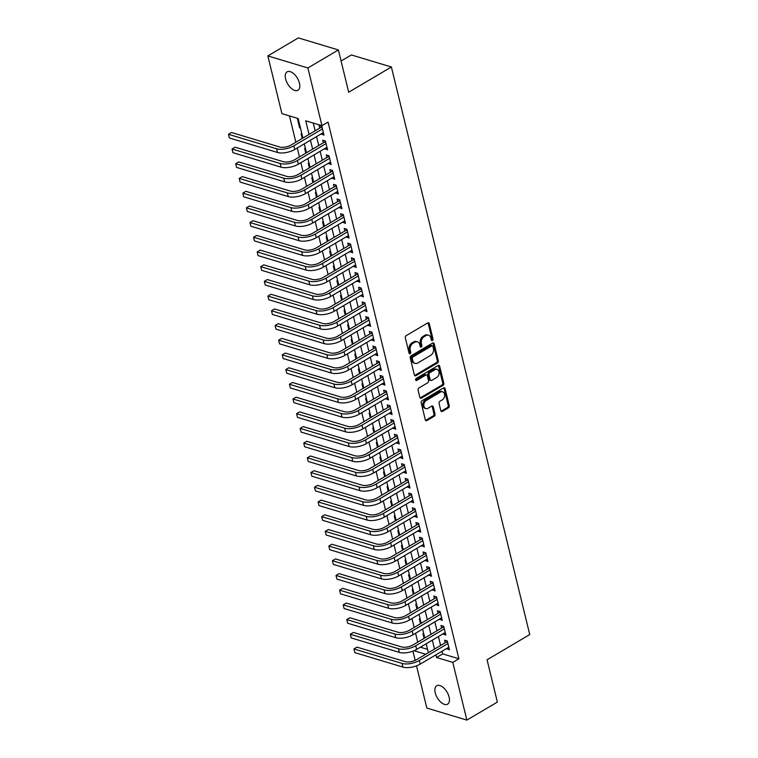 <?xml version="1.0" encoding="UTF-8"?>
<svg xmlns="http://www.w3.org/2000/svg" width="758" height="758" viewBox="0 0 758 758"><rect width="100%" height="100%" fill="white"/><g stroke="black" fill="none" stroke-linecap="round" stroke-linejoin="round"><path stroke-width="1.14" d="M432.42 340.494A1.146 0.843 106.7 0 0 433.017 338.987L429.274 323.657A1.639 1.203 106.7 0 0 427.73 322.917L406.174 335.661A1.639 1.203 106.7 0 0 405.331 337.812L409.064 353.143A1.146 0.843 106.7 0 0 410.741 352.157L410.258 350.168A5.249 3.856 106.7 0 1 412.968 343.289L414.759 342.228A5.249 3.856 106.7 0 1 417.393 341.82A5.249 3.856 106.7 0 1 419.714 344.577L420.207 346.567A1.146 0.843 106.7 0 0 421.874 345.572L421.391 343.592A5.249 3.856 106.7 0 1 424.101 336.704L425.892 335.642A5.249 3.856 106.7 0 1 428.535 335.244A5.249 3.856 106.7 0 1 430.857 338.002L431.34 339.982A1.146 0.843 106.7 0 0 432.42 340.494M431.387 340.143A1.146 0.843 106.7 0 0 431.927 338.665L428.194 323.334A1.639 1.203 106.7 0 0 427.957 322.813M409.121 353.304A1.146 0.843 106.7 0 0 409.661 351.826L409.178 349.845L410.258 350.168M420.254 346.719A1.146 0.843 106.7 0 0 420.794 345.25L420.311 343.26L421.391 343.592M435.253 692.878A10.688 5.657 59.4 0 1 436.741 685.763A10.688 5.657 59.4 0 1 449.106 697.047A10.688 5.657 59.4 0 1 447.618 704.163A10.688 5.657 59.4 0 1 435.253 692.878M285.605 78.974A10.688 5.657 59.4 0 1 287.093 71.858A10.688 5.657 59.4 0 1 299.457 83.143A10.688 5.657 59.4 0 1 297.96 90.259A10.688 5.657 59.4 0 1 285.605 78.974M440.834 410.694A1.639 1.203 106.7 0 0 442.388 411.433L448.433 407.861A1.639 1.203 106.7 0 0 449.276 405.71L445.126 388.674A1.639 1.203 106.7 0 0 443.572 387.944L422.026 400.679A1.639 1.203 106.7 0 0 421.183 402.83L425.333 419.866A1.639 1.203 106.7 0 0 426.877 420.595L434.182 416.284A1.639 1.203 106.7 0 0 435.026 414.133L433.254 406.838A1.639 1.203 106.7 0 0 431.7 406.108L428.081 408.249A4.387 3.231 106.7 0 1 425.873 408.581A4.387 3.231 106.7 0 1 423.807 404.895A4.387 3.231 106.7 0 1 426.195 400.527L440.389 392.142A4.387 3.231 106.7 0 1 442.587 391.801A4.387 3.231 106.7 0 1 444.662 395.486A4.387 3.231 106.7 0 1 442.274 399.864L439.905 401.257A1.639 1.203 106.7 0 0 439.062 403.408L440.834 410.694M302.906 138.041L298.15 118.523L281.919 113.634L267.849 55.921L298.339 37.9L338.39 49.943L348.689 92.22L391.384 66.988L529.747 634.569L487.053 659.801L497.362 702.079L466.862 720.1L426.82 708.057L416.53 665.856M338.39 49.943L307.89 67.964L321.961 125.676L305.73 120.797L309.046 134.412M442.009 651.245L442.663 653.898L458.893 658.778L328.062 122.076L321.961 125.676M458.893 658.778L452.791 662.388L466.862 720.1M437.489 362.968A1.639 1.203 106.7 0 0 438.332 360.817L434.182 343.791A1.639 1.203 106.7 0 0 432.638 343.052L411.082 355.796A1.639 1.203 106.7 0 0 410.239 357.947L414.389 374.973A1.639 1.203 106.7 0 0 415.934 375.712L437.489 362.968L436.409 362.646A1.639 1.203 106.7 0 0 437.252 360.495L433.102 343.469A1.639 1.203 106.7 0 0 432.865 342.948M439.659 366.237L443.809 383.264A1.639 1.203 106.7 0 1 442.966 385.415L421.41 398.149A1.639 1.203 106.7 0 1 419.856 397.419L418.084 390.133A1.639 1.203 106.7 0 1 418.928 387.982L427.673 382.809A1.639 1.203 106.7 0 0 428.516 380.658L427.332 375.826A1.639 1.203 106.7 0 0 425.788 375.087L416.682 380.469A1.146 0.843 106.7 0 1 416.189 378.45L438.105 365.498A1.639 1.203 106.7 0 1 439.659 366.237L438.569 365.906L442.729 382.942L443.809 383.264M423.788 633.915L422.936 633.66L424.092 638.397M420.207 619.21L419.345 618.954L420.5 623.692M416.625 604.505L415.763 604.249L416.919 608.987M413.034 589.8L412.181 589.544L413.337 594.281M409.453 575.095L408.59 574.839L409.746 579.586M405.871 560.399L405.009 560.134L406.165 564.881M402.28 545.694L401.427 545.428L402.583 550.175M398.699 530.988L397.836 530.733L398.992 535.47M395.117 516.283L394.255 516.027L395.411 520.765M391.526 501.578L390.673 501.322L391.829 506.06M387.944 486.873L387.092 486.617L388.238 491.355M384.363 472.168L383.501 471.912L384.657 476.649M380.772 457.462L379.919 457.207L381.075 461.944M377.19 442.757L376.338 442.501L377.493 447.239M373.609 428.052L372.746 427.796L373.902 432.543M370.018 413.356L369.165 413.091L370.321 417.838M366.436 398.651L365.583 398.386L366.739 403.133M362.855 383.946L361.992 383.69L363.148 388.428M359.273 369.241L358.411 368.985L359.567 373.722M355.682 354.536L354.829 354.28L355.985 359.017M352.1 339.83L351.238 339.575L352.394 344.312M348.519 325.125L347.657 324.869L348.813 329.607M344.928 310.42L344.075 310.164L345.231 314.902M341.346 295.715L340.484 295.459L341.64 300.196M337.765 281.01L336.903 280.754L338.059 285.491M334.174 266.314L333.321 266.049L334.477 270.796M330.592 251.609L329.739 251.343L330.886 256.09M327.011 236.903L326.148 236.648L327.304 241.385M323.42 222.198L322.567 221.942L323.723 226.68M319.838 207.493L318.985 207.237L320.141 211.975M316.257 192.788L315.394 192.532L316.55 197.269M312.666 178.083L311.813 177.827L312.969 182.564M309.084 163.377L308.231 163.122L309.387 167.859M305.502 148.672L304.64 148.416L305.796 153.154M301.921 133.967L301.059 133.711L302.215 138.449M321.155 133.882L323.979 135.151L321.828 126.33L319.118 125.515L319.743 128.093M324.746 148.577L327.56 149.857L325.409 141.035L322.7 140.221L323.334 142.798M328.328 163.283L331.142 164.562L328.991 155.741L326.291 154.926L326.916 157.503M331.909 177.988L334.733 179.267L332.582 170.446L329.872 169.631L330.497 172.208M335.491 192.693L338.314 193.972L336.164 185.151L333.454 184.336L334.089 186.913M339.082 207.398L341.896 208.677L339.745 199.856L337.045 199.041L337.67 201.609M342.663 222.103L345.487 223.383L343.336 214.561L340.626 213.747L341.252 216.314M346.245 236.809L349.068 238.088L346.918 229.267L344.208 228.452L344.843 231.019M349.836 251.514L352.65 252.793L350.499 243.962L347.799 243.157L348.424 245.725M353.418 266.219L356.241 267.498L354.09 258.668L351.38 257.853L352.006 260.43M356.999 280.924L359.823 282.194L357.672 273.373L354.962 272.558L355.597 275.135M360.59 295.62L363.404 296.899L361.253 288.078L358.553 287.263L359.178 289.84M364.172 310.325L366.986 311.604L364.835 302.783L362.135 301.968L362.76 304.545M367.753 325.03L370.577 326.31L368.426 317.488L365.716 316.673L366.341 319.251M371.344 339.736L374.158 341.015L372.007 332.194L369.307 331.379L369.932 333.956M374.926 354.441L377.74 355.72L375.589 346.899L372.889 346.084L373.514 348.652M378.507 369.146L381.331 370.425L379.18 361.604L376.47 360.789L377.096 363.357M382.098 383.851L384.912 385.13L382.762 376.309L380.052 375.494L380.687 378.062M385.68 398.556L388.494 399.836L386.343 391.005L383.643 390.199L384.268 392.767M389.261 413.262L392.085 414.541L389.934 405.71L387.224 404.905L387.85 407.472M392.843 427.967L395.667 429.236L393.516 420.415L390.806 419.6L391.441 422.178M396.434 442.663L399.248 443.942L397.097 435.12L394.397 434.306L395.022 436.883M400.016 457.368L402.839 458.647L400.688 449.826L397.978 449.011L398.604 451.588M403.597 472.073L406.421 473.352L404.27 464.531L401.56 463.716L402.195 466.293M407.188 486.778L410.002 488.057L407.851 479.236L405.151 478.421L405.776 480.998M410.77 501.483L413.593 502.762L411.442 493.941L408.733 493.126L409.358 495.694M414.351 516.189L417.175 517.468L415.024 508.646L412.314 507.832L412.949 510.399M417.942 530.894L420.756 532.173L418.606 523.352L415.905 522.537L416.53 525.105M421.524 545.599L424.338 546.878L422.187 538.047L419.487 537.242L420.112 539.81M425.105 560.304L427.929 561.583L425.778 552.753L423.068 551.947L423.694 554.515M428.696 575.009L431.51 576.279L429.36 567.458L426.659 566.643L427.285 569.22M432.278 589.705L435.092 590.984L432.941 582.163L430.241 581.348L430.866 583.925M435.859 604.41L438.683 605.689L436.532 596.868L433.822 596.053L434.448 598.63M439.451 619.115L442.265 620.395L440.114 611.573L437.413 610.759L438.039 613.336M443.032 633.821L445.846 635.1L443.695 626.279L440.995 625.464L441.62 628.041M313.253 123.061L315.148 130.812M316.55 136.601L318.73 145.517M320.141 151.297L322.311 160.222M323.723 166.002L325.902 174.927M327.304 180.707L329.484 189.633M330.895 195.412L333.065 204.338M334.477 210.118L336.656 219.034M338.059 224.823L340.238 233.739M341.65 239.528L343.819 248.444M345.231 254.233L347.401 263.149M348.813 268.938L350.992 277.854M352.404 283.644L354.573 292.56M355.985 298.339L358.155 307.265M359.567 313.045L361.746 321.97M363.158 327.75L365.328 336.675M366.739 342.455L368.909 351.38M370.321 357.16L372.5 366.076M373.902 371.865L376.082 380.781M377.493 386.571L379.663 395.486M381.075 401.276L383.254 410.192M384.657 415.981L386.836 424.897M388.248 430.686L390.417 439.602M391.829 445.382L394.008 454.307M395.411 460.087L397.59 469.012M399.002 474.792L401.171 483.718M402.583 489.497L404.753 498.423M406.165 504.203L408.344 513.119M409.756 518.908L411.926 527.824M413.337 533.613L415.507 542.529M416.919 548.318L419.098 557.234M420.51 563.023L422.68 571.939M424.092 577.729L426.261 586.645M427.673 592.434L429.852 601.35M431.264 607.13L433.434 616.055M434.846 621.835L437.015 630.76M438.427 636.54L440.606 645.465M446.614 648.526L449.437 649.805L447.286 640.984L444.576 640.169L445.202 642.746M289.442 115.898L295.857 142.21M297.269 147.99L299.448 156.915M300.85 162.695L303.029 171.621M304.441 177.4L306.611 186.326M308.023 192.106L310.193 201.022M311.604 206.811L313.784 215.727M315.195 221.516L317.365 230.432M318.777 236.221L320.947 245.137M322.358 250.926L324.538 259.842M325.949 265.632L328.119 274.548M329.531 280.337L331.701 289.253M333.113 295.033L335.292 303.958M336.694 309.738L338.873 318.663M340.285 324.443L342.455 333.368M343.867 339.148L346.046 348.074M347.448 353.853L349.627 362.769M351.039 368.559L353.209 377.475M354.621 383.264L356.8 392.18M358.202 397.969L360.382 406.885M361.793 412.674L363.963 421.59M365.375 427.379L367.545 436.295M368.957 442.075L371.136 451.001M372.548 456.78L374.717 465.706M376.129 471.485L378.299 480.411M379.711 486.191L381.89 495.116M383.302 500.896L385.471 509.812M386.883 515.601L389.053 524.517M390.465 530.306L392.644 539.222M394.046 545.011L396.226 553.927M397.637 559.717L399.807 568.633M401.219 574.422L403.398 583.338M404.8 589.118L406.98 598.043M408.391 603.823L410.561 612.748M411.973 618.528L414.152 627.453M415.555 633.233L417.734 642.159M420.387 647.199L427.55 649.36M298.33 119.271L297.477 119.006L299.628 127.827L300.481 128.093M391.384 66.988L351.342 54.946L341.081 61.01M267.849 55.921L307.89 67.964M415.195 660.37L412.949 651.15M428.365 652.695L426.195 643.769M424.783 637.99L422.604 629.064M421.202 623.284L419.022 614.368M417.611 608.579L415.441 599.663M414.029 593.874L411.859 584.958M410.448 579.169L408.268 570.253M406.856 564.464L404.687 555.548M403.275 549.758L401.105 540.842M399.693 535.053L397.514 526.137M396.102 520.358L393.933 511.432M392.521 505.652L390.351 496.727M388.939 490.947L386.76 482.022M385.348 476.242L383.178 467.326M381.767 461.537L379.597 452.621M378.185 446.832L376.006 437.916M374.604 432.126L372.424 423.21M371.013 417.421L368.843 408.505M367.431 402.716L365.252 393.8M363.849 388.011L361.67 379.095M360.258 373.315L358.089 364.39M356.677 358.61L354.507 349.684M353.095 343.905L350.916 334.979M349.504 329.199L347.335 320.283M345.923 314.494L343.753 305.578M342.341 299.789L340.162 290.873M338.75 285.084L336.58 276.168M335.169 270.379L332.999 261.463M331.587 255.673L329.408 246.757M327.996 240.968L325.826 232.052M324.415 226.272L322.245 217.347M320.833 211.567L318.654 202.642M317.251 196.862L315.072 187.937M313.66 182.157L311.491 173.241M310.079 167.452L307.9 158.536M306.497 152.746L304.318 143.831M414.029 650.724L425.731 654.249M435.916 654.855L436.561 657.499L452.791 662.388M310.458 140.202L312.628 149.118M314.039 154.907L316.219 163.823M317.621 169.612L319.8 178.528M321.212 184.317L323.382 193.233M324.794 199.022L326.973 207.938M328.375 213.718L330.554 222.644M331.966 228.423L334.136 237.349M335.548 243.129L337.717 252.054M339.129 257.834L341.308 266.759M342.72 272.539L344.89 281.455M346.302 287.244L348.472 296.16M349.883 301.949L352.063 310.865M353.474 316.654L355.644 325.57M357.056 331.36L359.226 340.276M360.637 346.065L362.817 354.981M364.219 360.761L366.398 369.686M367.81 375.466L369.98 384.391M371.392 390.171L373.571 399.096M374.973 404.876L377.152 413.802M378.564 419.581L380.734 428.497M382.146 434.287L384.325 443.203M385.727 448.992L387.906 457.908M389.318 463.697L391.488 472.613M392.9 478.402L395.07 487.318M396.481 493.107L398.661 502.023M400.072 507.813L402.242 516.729M403.654 522.508L405.824 531.434M407.236 537.214L409.415 546.139M410.827 551.919L412.996 560.844M414.408 566.624L416.578 575.54M417.99 581.329L420.169 590.245M421.571 596.034L423.75 604.95M425.162 610.74L427.332 619.656M428.744 625.445L430.923 634.361M432.325 640.15L434.505 649.066M442.663 653.898L436.561 657.499M299.628 127.827L300.32 127.42M321.269 134.346L323.458 133.048M324.85 149.042L327.049 147.753M328.441 163.747L330.63 162.458M332.023 178.452L334.212 177.164M335.604 193.157L337.803 191.859M339.196 207.863L341.384 206.564M342.777 222.568L344.966 221.27M346.359 237.273L348.557 235.975M349.95 251.978L352.138 250.68M353.531 266.683L355.72 265.385M357.113 281.389L359.311 280.09M360.704 296.084L362.892 294.796M364.285 310.789L366.474 309.501M367.867 325.495L370.065 324.206M371.458 340.2L373.647 338.902M375.039 354.905L377.228 353.607M378.621 369.61L380.81 368.312M382.203 384.315L384.401 383.017M385.794 399.021L387.982 397.723M389.375 413.726L391.564 412.428M392.957 428.431L395.155 427.133M396.548 443.127L398.736 441.838M400.129 457.832L402.318 456.543M403.711 472.537L405.909 471.249M407.302 487.242L409.491 485.944M410.883 501.948L413.072 500.65M414.465 516.653L416.663 515.355M418.056 531.358L420.245 530.06M421.637 546.063L423.826 544.765M425.219 560.768L427.417 559.47M428.81 575.474L430.999 574.176M432.392 590.169L434.58 588.881M435.973 604.875L438.162 603.586M439.555 619.58L441.753 618.291M443.146 634.285L445.334 632.987M446.727 648.99L448.916 647.692M428.535 335.244L427.446 334.913A5.249 3.856 106.7 0 0 424.812 335.32L425.892 335.642M420.311 343.26A5.249 3.856 106.7 0 1 423.021 336.381L424.812 335.32M417.393 341.82L416.313 341.498A5.249 3.856 106.7 0 0 413.679 341.896L414.759 342.228M409.178 349.845A5.249 3.856 106.7 0 1 411.878 342.957L413.679 341.896M414.626 375.494A1.639 1.203 106.7 0 0 414.853 375.381L436.409 362.646M432.894 346.368A1.146 0.843 106.7 0 0 431.814 345.856L412.892 357.037A1.146 0.843 106.7 0 0 412.305 358.543L412.807 360.628A5.249 3.856 106.7 0 0 415.128 363.395A5.249 3.856 106.7 0 0 417.772 362.987L430.696 355.341A5.249 3.856 106.7 0 0 433.405 348.462L432.894 346.368M432.382 345.762L431.302 345.44A1.146 0.843 106.7 0 0 430.724 345.525L431.814 345.856M415.128 363.395L414.048 363.063A5.249 3.856 106.7 0 1 411.727 360.306L411.215 358.212A1.146 0.843 106.7 0 1 411.812 356.705L430.724 345.525M420.103 397.931A1.639 1.203 106.7 0 0 420.33 397.827L441.876 385.092A1.639 1.203 106.7 0 0 442.729 382.942M426.612 374.964L425.532 374.642A1.639 1.203 106.7 0 0 424.707 374.765L415.659 380.109M436.741 377.456A4.387 3.231 106.7 0 0 439.128 373.078A4.387 3.231 106.7 0 0 437.063 369.392A4.387 3.231 106.7 0 0 434.855 369.733L429.862 372.68A1.639 1.203 106.7 0 0 429.009 374.831L430.193 379.673A1.639 1.203 106.7 0 0 431.738 380.402L436.741 377.456M437.063 369.392L435.983 369.07A4.387 3.231 106.7 0 0 433.775 369.402L434.855 369.733M430.914 380.535L429.833 380.203A1.639 1.203 106.7 0 1 429.104 379.341L427.929 374.509A1.639 1.203 106.7 0 1 428.772 372.358L433.775 369.402M438.569 365.906A1.639 1.203 106.7 0 0 438.332 365.394M442.587 391.801L441.507 391.479A4.387 3.231 106.7 0 0 439.308 391.81L440.389 392.142M425.873 408.581L424.793 408.259A4.387 3.231 106.7 0 1 422.727 404.573A4.387 3.231 106.7 0 1 425.115 400.196L439.308 391.81M425.57 420.377A1.639 1.203 106.7 0 0 425.797 420.273L433.102 415.952A1.639 1.203 106.7 0 0 433.946 413.802L432.174 406.515A1.639 1.203 106.7 0 0 431.927 406.004M441.08 411.215A1.639 1.203 106.7 0 0 441.308 411.111L447.353 407.539A1.639 1.203 106.7 0 0 448.196 405.388L444.046 388.352A1.639 1.203 106.7 0 0 443.809 387.84M322.169 127.723L320.975 127.363L291.138 144.996A8.347 3.525 166.3 0 1 279.636 146.976L231.522 132.508L228.471 134.308L276.585 148.776A12.526 5.287 -13.7 0 0 293.848 145.811L322.453 128.907M229.371 137.984L228.471 134.308L229.371 137.984L277.475 152.453A12.526 5.287 -13.7 0 0 294.748 149.487L323.353 132.584M320.975 127.363L321.818 126.33M325.75 142.428L324.557 142.068L294.729 159.701A8.347 3.525 166.3 0 1 283.217 161.681L235.113 147.213L232.062 149.013L280.166 163.482A12.526 5.287 -13.7 0 0 297.43 160.516L326.035 143.613M232.952 152.69L232.062 149.013L232.952 152.69L281.066 167.158A12.526 5.287 -13.7 0 0 298.33 164.192L326.935 147.289M324.557 142.068L325.409 141.035M329.332 157.133L328.148 156.773L298.311 174.406A8.347 3.525 166.3 0 1 286.799 176.387L238.694 161.918L235.643 163.719L283.748 178.187A12.526 5.287 -13.7 0 0 301.021 175.221L329.626 158.318M236.543 167.395L235.643 163.719L236.543 167.395L284.648 181.863A12.526 5.287 -13.7 0 0 301.911 178.897L330.516 161.994M328.148 156.773L328.991 155.741M332.914 171.839L331.729 171.479L301.892 189.112A8.347 3.525 166.3 0 1 290.38 191.082L242.276 176.614L239.225 178.424L287.339 192.892A12.526 5.287 -13.7 0 0 304.602 189.926L333.207 173.023M240.125 182.1L239.225 178.424L240.125 182.1L288.229 196.568A12.526 5.287 -13.7 0 0 305.493 193.603L334.098 176.699M331.729 171.479L332.572 170.446M336.505 186.544L335.311 186.184L305.483 203.817A8.347 3.525 166.3 0 1 293.971 205.788L245.867 191.319L242.816 193.129L290.92 207.597A12.526 5.287 -13.7 0 0 308.184 204.632L336.789 187.719M243.706 196.796L242.816 193.129L243.706 196.796L291.821 211.274A12.526 5.287 -13.7 0 0 309.084 208.308L337.689 191.395M335.311 186.184L336.164 185.151M340.086 201.249L338.892 200.889L309.065 218.522A8.347 3.525 166.3 0 1 297.553 220.493L249.448 206.024L246.397 207.825L294.502 222.293A12.526 5.287 -13.7 0 0 311.775 219.327L340.38 202.424M247.298 211.501L246.397 207.825L247.298 211.501L295.402 225.969A12.526 5.287 -13.7 0 0 312.666 223.004L341.271 206.1M338.892 200.889L339.745 199.856M343.668 215.954L342.483 215.594L312.647 233.227A8.347 3.525 166.3 0 1 301.134 235.198L253.03 220.73L249.979 222.53L298.093 236.998A12.526 5.287 -13.7 0 0 315.356 234.032L343.961 217.129M250.879 226.206L249.979 222.53L250.879 226.206L298.984 240.674A12.526 5.287 -13.7 0 0 316.247 237.709L344.852 220.805M342.483 215.594L343.327 214.561M347.259 230.659L346.065 230.299L316.238 247.923A8.347 3.525 166.3 0 1 304.725 249.903L256.621 235.435L253.57 237.235L301.675 251.703A12.526 5.287 -13.7 0 0 318.938 248.738L347.543 231.834M254.461 240.911L253.57 237.235L254.461 240.911L302.565 255.38A12.526 5.287 -13.7 0 0 319.838 252.414L348.443 235.511M346.065 230.299L346.908 229.257M350.84 245.355L349.646 245.005L319.819 262.628A8.347 3.525 166.3 0 1 308.307 264.608L260.202 250.14L257.151 251.94L305.256 266.409A12.526 5.287 -13.7 0 0 322.52 263.443L351.125 246.54M258.052 255.617L257.151 251.94L258.052 255.617L306.156 270.085A12.526 5.287 -13.7 0 0 323.42 267.119L352.025 250.216M349.646 245.005L350.499 243.962M354.422 260.06L353.237 259.71L323.401 277.333A8.347 3.525 166.3 0 1 311.889 279.314L263.784 264.845L260.733 266.645L308.847 281.114A12.526 5.287 -13.7 0 0 326.111 278.148L354.716 261.245M261.633 270.322L260.733 266.645L261.633 270.322L309.738 284.79A12.526 5.287 -13.7 0 0 327.001 281.824L355.606 264.921M353.237 259.71L354.081 258.668M358.013 274.766L356.819 274.405L326.992 292.038A8.347 3.525 166.3 0 1 315.48 294.019L267.366 279.55L264.324 281.351L312.429 295.819A12.526 5.287 -13.7 0 0 329.692 292.853L358.297 275.95M265.215 285.027L264.324 281.351L265.215 285.027L313.319 299.495A12.526 5.287 -13.7 0 0 330.592 296.53L359.197 279.626M356.819 274.405L357.662 273.373M361.594 289.471L360.401 289.111L330.573 306.744A8.347 3.525 166.3 0 1 319.061 308.724L270.957 294.256L267.906 296.056L316.01 310.524A12.526 5.287 -13.7 0 0 333.274 307.559L361.879 290.655M268.796 299.732L267.906 296.056L268.796 299.732L316.91 314.2A12.526 5.287 -13.7 0 0 334.174 311.235L362.779 294.331M360.401 289.111L361.253 288.078M365.176 304.176L363.992 303.816L334.155 321.449A8.347 3.525 166.3 0 1 322.643 323.429L274.538 308.961L271.487 310.761L319.592 325.229A12.526 5.287 -13.7 0 0 336.865 322.264L365.47 305.36M272.387 314.437L271.487 310.761L272.387 314.437L320.492 328.906A12.526 5.287 -13.7 0 0 337.755 325.94L366.36 309.037M363.992 303.816L364.835 302.783M368.767 318.881L367.573 318.521L337.736 336.154A8.347 3.525 166.3 0 1 326.234 338.125L278.12 323.657L275.078 325.466L323.183 339.935A12.526 5.287 -13.7 0 0 340.446 336.969L369.051 320.065M275.969 329.143L275.078 325.466L275.969 329.143L324.073 343.611A12.526 5.287 -13.7 0 0 341.346 340.645L369.951 323.742M367.573 318.521L368.416 317.488M372.349 333.586L371.155 333.226L341.327 350.859A8.347 3.525 166.3 0 1 329.815 352.83L281.711 338.362L278.66 340.171L326.764 354.64A12.526 5.287 -13.7 0 0 344.028 351.674L372.633 334.761M279.55 343.848L278.66 340.171L279.55 343.848L327.664 358.316A12.526 5.287 -13.7 0 0 344.928 355.35L373.533 338.438M371.155 333.226L372.007 332.194M375.93 348.292L374.746 347.931L344.909 365.564A8.347 3.525 166.3 0 1 333.397 367.535L285.292 353.067L282.241 354.867L330.346 369.336A12.526 5.287 -13.7 0 0 347.619 366.379L376.224 349.466M283.141 358.543L282.241 354.867L283.141 358.543L331.246 373.012A12.526 5.287 -13.7 0 0 348.509 370.046L377.114 353.143M374.746 347.931L375.589 346.899M379.521 362.997L378.327 362.637L348.49 380.27A8.347 3.525 166.3 0 1 336.988 382.24L288.874 367.772L285.823 369.572L333.937 384.041A12.526 5.287 -13.7 0 0 351.2 381.075L379.805 364.172M286.723 373.249L285.823 369.572L286.723 373.249L334.828 387.717A12.526 5.287 -13.7 0 0 352.1 384.751L380.706 367.848M378.327 362.637L379.171 361.604M383.103 377.702L381.909 377.342L352.082 394.965A8.347 3.525 166.3 0 1 340.569 396.946L292.465 382.477L289.414 384.278L337.518 398.746A12.526 5.287 -13.7 0 0 354.782 395.78L383.387 378.877M290.305 387.954L289.414 384.278L290.305 387.954L338.419 402.422A12.526 5.287 -13.7 0 0 355.682 399.457L384.287 382.553M381.909 377.342L382.762 376.3M386.684 392.398L385.5 392.047L355.663 409.671A8.347 3.525 166.3 0 1 344.151 411.651L296.046 397.183L292.995 398.983L341.1 413.451A12.526 5.287 -13.7 0 0 358.373 410.485L386.978 393.582M293.896 402.659L292.995 398.983L293.896 402.659L342 417.127A12.526 5.287 -13.7 0 0 359.264 414.162L387.869 397.258M385.5 392.047L386.343 391.005M390.275 407.103L389.081 406.752L359.245 424.376A8.347 3.525 166.3 0 1 347.733 426.356L299.628 411.888L296.577 413.688L344.691 428.156A12.526 5.287 -13.7 0 0 361.954 425.191L390.56 408.287M297.477 417.364L296.577 413.688L297.477 417.364L345.582 431.833A12.526 5.287 -13.7 0 0 362.845 428.867L391.45 411.964M389.081 406.752L389.925 405.71M393.857 421.808L392.663 421.448L362.836 439.081A8.347 3.525 166.3 0 1 351.324 441.061L303.219 426.593L300.168 428.393L348.273 442.861A12.526 5.287 -13.7 0 0 365.536 439.896L394.141 422.992M301.059 432.069L300.168 428.393L301.059 432.069L349.173 446.538A12.526 5.287 -13.7 0 0 366.436 443.572L395.041 426.669M392.663 421.448L393.516 420.415M397.438 436.513L396.245 436.153L366.417 453.786A8.347 3.525 166.3 0 1 354.905 455.766L306.8 441.298L303.75 443.098L351.854 457.567A12.526 5.287 -13.7 0 0 369.127 454.601L397.732 437.698M304.65 446.775L303.75 443.098L304.65 446.775L352.754 461.243A12.526 5.287 -13.7 0 0 370.018 458.277L398.623 441.374M396.245 436.153L397.097 435.12M401.02 451.218L399.836 450.858L369.999 468.491A8.347 3.525 166.3 0 1 358.487 470.472L310.382 456.003L307.331 457.804L355.445 472.272A12.526 5.287 -13.7 0 0 372.709 469.306L401.314 452.403M308.231 461.48L307.331 457.804L308.231 461.48L356.336 475.948A12.526 5.287 -13.7 0 0 373.599 472.983L402.204 456.079M399.836 450.858L400.679 449.826M404.611 465.924L403.417 465.564L373.59 483.197A8.347 3.525 166.3 0 1 362.078 485.167L313.973 470.699L310.922 472.509L359.027 486.977A12.526 5.287 -13.7 0 0 376.29 484.011L404.895 467.108M311.813 476.185L310.922 472.509L311.813 476.185L359.917 490.653A12.526 5.287 -13.7 0 0 377.19 487.688L405.795 470.784M403.417 465.564L404.26 464.531M408.192 480.629L406.999 480.269L377.171 497.902A8.347 3.525 166.3 0 1 365.659 499.873L317.555 485.404L314.504 487.214L362.608 501.682A12.526 5.287 -13.7 0 0 379.872 498.717L408.477 481.804M315.404 490.89L314.504 487.214L315.404 490.89L363.508 505.359A12.526 5.287 -13.7 0 0 380.772 502.393L409.377 485.48M406.999 480.269L407.851 479.236M411.774 495.334L410.59 494.974L380.753 512.607A8.347 3.525 166.3 0 1 369.241 514.578L321.136 500.109L318.085 501.91L366.199 516.378A12.526 5.287 -13.7 0 0 383.463 513.422L412.068 496.509M318.985 505.586L318.085 501.91L318.985 505.586L367.09 520.054A12.526 5.287 -13.7 0 0 384.353 517.089L412.958 500.185M410.59 494.974L411.433 493.941M415.365 510.039L414.171 509.679L384.344 527.312A8.347 3.525 166.3 0 1 372.832 529.283L324.718 514.815L321.676 516.615L369.781 531.083A12.526 5.287 -13.7 0 0 387.044 528.118L415.649 511.214M322.567 520.291L321.676 516.615L322.567 520.291L370.671 534.76A12.526 5.287 -13.7 0 0 387.944 531.794L416.549 514.89M414.171 509.679L415.014 508.646M418.947 524.744L417.753 524.384L387.925 542.008A8.347 3.525 166.3 0 1 376.413 543.988L328.309 529.52L325.258 531.32L373.362 545.788A12.526 5.287 -13.7 0 0 390.626 542.823L419.231 525.919M326.148 534.996L325.258 531.32L326.148 534.996L374.262 549.465A12.526 5.287 -13.7 0 0 391.526 546.499L420.131 529.596M417.753 524.384L418.606 523.342M422.528 539.44L421.344 539.09L391.507 556.713A8.347 3.525 166.3 0 1 379.995 558.693L331.89 544.225L328.839 546.025L376.944 560.494A12.526 5.287 -13.7 0 0 394.217 557.528L422.822 540.625M329.739 549.702L328.839 546.025L329.739 549.702L377.844 564.17A12.526 5.287 -13.7 0 0 395.108 561.204L423.713 544.301M421.344 539.09L422.187 538.047M426.119 554.145L424.925 553.795L395.089 571.418A8.347 3.525 166.3 0 1 383.586 573.399L335.472 558.93L332.43 560.731L380.535 575.199A12.526 5.287 -13.7 0 0 397.798 572.233L426.403 555.33M333.321 564.407L332.43 560.731L333.321 564.407L381.426 578.875A12.526 5.287 -13.7 0 0 398.699 575.909L427.304 559.006M424.925 553.795L425.769 552.753M429.701 568.851L428.507 568.491L398.68 586.124A8.347 3.525 166.3 0 1 387.167 588.104L339.063 573.635L336.012 575.436L384.116 589.904A12.526 5.287 -13.7 0 0 401.38 586.938L429.985 570.035M336.903 579.112L336.012 575.436L336.903 579.112L385.017 593.58A12.526 5.287 -13.7 0 0 402.28 590.615L430.885 573.711M428.507 568.491L429.36 567.458M433.282 583.556L432.098 583.196L402.261 600.829A8.347 3.525 166.3 0 1 390.749 602.809L342.644 588.341L339.593 590.141L387.698 604.609A12.526 5.287 -13.7 0 0 404.971 601.644L433.576 584.74M340.494 593.817L339.593 590.141L340.494 593.817L388.598 608.286A12.526 5.287 -13.7 0 0 405.862 605.32L434.467 588.416M432.098 583.196L432.941 582.163M436.873 598.261L435.679 597.901L405.843 615.534A8.347 3.525 166.3 0 1 394.34 617.514L346.226 603.046L343.175 604.846L391.289 619.314A12.526 5.287 -13.7 0 0 408.553 616.349L437.158 599.445M344.075 608.522L343.175 604.846L344.075 608.522L392.18 622.991A12.526 5.287 -13.7 0 0 409.453 620.025L438.058 603.122M435.679 597.901L436.523 596.868M440.455 612.966L439.261 612.606L409.434 630.239A8.347 3.525 166.3 0 1 397.922 632.21L349.817 617.742L346.766 619.551L394.871 634.02A12.526 5.287 -13.7 0 0 412.134 631.054L440.739 614.151M347.657 623.228L346.766 619.551L347.657 623.228L395.771 637.696A12.526 5.287 -13.7 0 0 413.034 634.73L441.639 617.827M439.261 612.606L440.114 611.573M444.036 627.671L442.852 627.311L413.015 644.944A8.347 3.525 166.3 0 1 401.503 646.915L353.399 632.447L350.348 634.256L398.452 648.725A12.526 5.287 -13.7 0 0 415.725 645.759L444.33 628.846M351.248 637.933L350.348 634.256L351.248 637.933L399.352 652.401A12.526 5.287 -13.7 0 0 416.616 649.435L445.221 632.523M442.852 627.311L443.695 626.279M447.627 642.377L446.434 642.017L416.597 659.65A8.347 3.525 166.3 0 1 405.085 661.62L356.98 647.152L353.929 648.952L402.043 663.421A12.526 5.287 -13.7 0 0 419.307 660.464L447.912 643.551M354.829 652.629L353.929 648.952L354.829 652.629L402.934 667.097A12.526 5.287 -13.7 0 0 420.197 664.141L448.802 647.228M446.434 642.017L447.277 640.984M431.927 338.665L433.017 338.987M409.661 351.826L410.741 352.157M420.794 345.25L421.874 345.572M423.021 336.381L424.101 336.704M411.878 342.957L412.968 343.289M428.194 323.334L429.274 323.657M414.853 375.381L415.934 375.712M433.102 343.469L434.182 343.791M437.252 360.495L438.332 360.817M411.812 356.705L412.892 357.037M411.215 358.212L412.305 358.543M411.727 360.306L412.807 360.628M441.876 385.092L442.966 385.415M420.33 397.827L421.41 398.149M424.707 374.765L425.788 375.087M415.678 380.165L416.682 380.469M428.772 372.358L429.862 372.68M427.929 374.509L429.009 374.831M429.104 379.341L430.193 379.673M425.115 400.196L426.195 400.527M432.174 406.515L433.254 406.838M433.946 413.802L435.026 414.133M433.102 415.952L434.182 416.284M425.797 420.273L426.877 420.595M444.046 388.352L445.126 388.674M448.196 405.388L449.276 405.71M447.353 407.539L448.433 407.861M441.308 411.111L442.388 411.433M293.848 145.811L294.748 149.487M276.585 148.776L277.475 152.453M297.43 160.516L298.33 164.192M280.166 163.482L281.066 167.158M301.021 175.221L301.911 178.897M283.748 178.187L284.648 181.863M304.602 189.926L305.493 193.603M287.339 192.892L288.229 196.568M308.184 204.632L309.084 208.308M290.92 207.597L291.821 211.274M311.775 219.327L312.666 223.004M294.502 222.293L295.402 225.969M315.356 234.032L316.247 237.709M298.093 236.998L298.984 240.674M318.938 248.738L319.838 252.414M301.675 251.703L302.565 255.38M322.52 263.443L323.42 267.119M305.256 266.409L306.156 270.085M326.111 278.148L327.001 281.824M308.847 281.114L309.738 284.79M329.692 292.853L330.592 296.53M312.429 295.819L313.319 299.495M333.274 307.559L334.174 311.235M316.01 310.524L316.91 314.2M336.865 322.264L337.755 325.94M319.592 325.229L320.492 328.906M340.446 336.969L341.346 340.645M323.183 339.935L324.073 343.611M344.028 351.674L344.928 355.35M326.764 354.64L327.664 358.316M347.619 366.379L348.509 370.046M330.346 369.336L331.246 373.012M351.2 381.075L352.1 384.751M333.937 384.041L334.828 387.717M354.782 395.78L355.682 399.457M337.518 398.746L338.419 402.422M358.373 410.485L359.264 414.162M341.1 413.451L342 417.127M361.954 425.191L362.845 428.867M344.691 428.156L345.582 431.833M365.536 439.896L366.436 443.572M348.273 442.861L349.173 446.538M369.127 454.601L370.018 458.277M351.854 457.567L352.754 461.243M372.709 469.306L373.599 472.983M355.445 472.272L356.336 475.948M376.29 484.011L377.19 487.688M359.027 486.977L359.917 490.653M379.872 498.717L380.772 502.393M362.608 501.682L363.508 505.359M383.463 513.422L384.353 517.089M366.199 516.378L367.09 520.054M387.044 528.118L387.944 531.794M369.781 531.083L370.671 534.76M390.626 542.823L391.526 546.499M373.362 545.788L374.262 549.465M394.217 557.528L395.108 561.204M376.944 560.494L377.844 564.17M397.798 572.233L398.699 575.909M380.535 575.199L381.426 578.875M401.38 586.938L402.28 590.615M384.116 589.904L385.017 593.58M404.971 601.644L405.862 605.32M387.698 604.609L388.598 608.286M408.553 616.349L409.453 620.025M391.289 619.314L392.18 622.991M412.134 631.054L413.034 634.73M394.871 634.02L395.771 637.696M415.725 645.759L416.616 649.435M398.452 648.725L399.352 652.401M419.307 660.464L420.197 664.141M402.043 663.421L402.934 667.097"/></g></svg>
